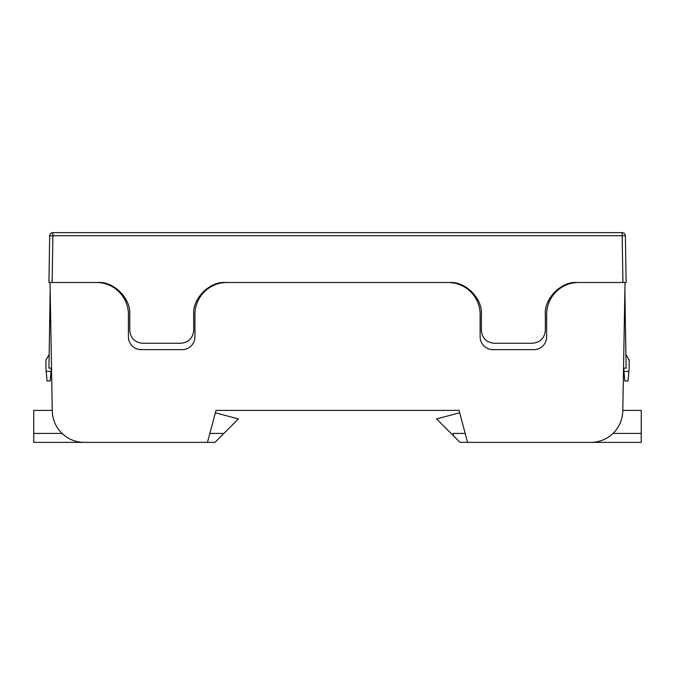 <?xml version="1.0" encoding="UTF-8"?>
<svg xmlns="http://www.w3.org/2000/svg" width="675" height="675" viewBox="0 0 675 675"><rect width="100%" height="100%" fill="white"/><g stroke="black" fill="none" stroke-linecap="round" stroke-linejoin="round"><path stroke-width="1.01" d="M52.135 282.504L50.043 282.504L52.279 410.957A31.97 31.97 0 0 0 84.248 442.37L207.461 442.37L216.034 410.4L459.034 410.4L467.598 442.37L590.811 442.37A31.97 31.97 0 0 0 622.78 410.957L625.025 282.504L622.932 282.504L622.181 235.744L52.878 235.744L52.135 282.504L97.757 282.504C113.577 281.078 131.161 298.662 129.735 314.483L129.735 330.463C130.545 338.175 134.806 342.444 142.518 343.254L180.892 343.254C188.603 342.444 192.864 338.175 193.683 330.463L193.683 314.483C192.248 298.662 209.832 281.078 225.653 282.504L449.407 282.504C465.227 281.078 482.811 298.662 481.385 314.483L481.385 330.463C482.195 338.175 486.456 342.444 494.167 343.254L532.541 343.254C540.253 342.444 544.514 338.175 545.333 330.463L545.333 314.483C543.898 298.662 561.482 281.078 577.302 282.504L622.932 282.504M464.788 287.17L464.788 286.445M470.542 291.642L470.542 290.486M448.158 282.504A31.97 31.97 0 0 1 480.136 314.483L480.136 336.859A12.791 12.791 0 0 0 492.919 349.65L533.849 349.65A12.791 12.791 0 0 0 546.64 336.859L546.64 314.483A31.97 31.97 0 0 1 578.61 282.504M96.449 282.504A31.97 31.97 0 0 1 128.419 314.483L128.419 336.859A12.791 12.791 0 0 0 141.21 349.65L182.14 349.65A12.791 12.791 0 0 0 194.932 336.859L194.932 314.483A31.97 31.97 0 0 1 226.901 282.504M210.279 287.17L210.279 286.445M204.517 291.642L204.517 290.486M49.68 235.769A3.198 3.198 0 0 1 52.878 232.63A3.198 3.198 0 0 0 49.68 235.769L48.938 282.504L50.043 282.504L48.938 282.504L49.68 235.769L52.878 235.744L52.878 232.63L622.181 232.63A3.198 3.198 0 0 1 625.379 235.769L626.122 282.504L625.025 282.504L626.122 282.504M624.881 290.419L626.122 368.145L623.523 368.145M51.536 368.145L48.938 368.145L50.178 290.419M625.902 354.451L629.159 360.087L629.159 368.145L628.037 380.987L624.831 380.987L623.708 368.145M51.351 368.145L50.228 380.987L47.022 380.987L45.9 368.145L45.9 360.087L49.157 354.451M209.857 433.417L223.906 433.417L214.954 442.37L33.75 442.37L33.75 410.4L52.27 410.4M33.75 433.417L62.066 433.417M223.906 433.417L238.385 418.939L215.393 412.779M622.789 410.4L641.25 410.4L641.25 433.417L613.001 433.417M459.667 412.771L436.615 418.939L460.046 442.37L641.25 442.37L641.25 433.417M453.338 435.67L453.338 433.417L465.202 433.417M623.995 371.393L628.881 371.393M46.187 371.393L51.064 371.393M625.379 235.769A3.198 3.198 0 0 0 622.181 232.63L622.181 235.744L625.379 235.769"/></g></svg>
